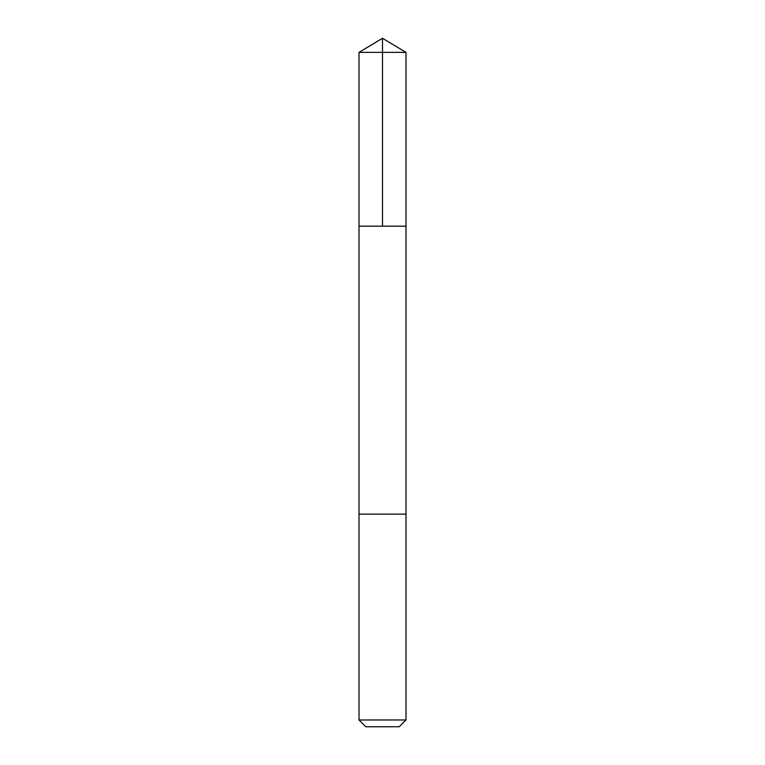 <?xml version="1.0" encoding="UTF-8"?>
<svg xmlns="http://www.w3.org/2000/svg" width="765" height="765" viewBox="0 0 765 765"><rect width="100%" height="100%" fill="white"/><g stroke="black" fill="none" stroke-linecap="round" stroke-linejoin="round"><path stroke-width="0.57" stroke-dasharray="3.83 2.87" d="M404.484 226.172L359.014 226.172L404.484 226.172M359.014 52.364L405.986 52.364M404.484 514.128L359.014 514.128L404.484 514.128M359.014 719.97L405.986 719.97M365.794 726.75L399.206 726.75"/><path stroke-width="1.15" d="M359.014 226.172L405.986 226.172L405.986 52.364L359.014 52.364L359.014 226.172L405.986 226.172L405.986 514.128L359.014 514.128L359.014 226.172M360.516 514.128L359.014 514.128L359.014 719.97L405.986 719.97L405.986 514.128L360.516 514.128M405.986 719.97L399.206 726.75L365.794 726.75L359.014 719.97M382.5 226.172L382.5 38.25L359.014 52.364M382.5 38.25L405.986 52.364"/></g></svg>
